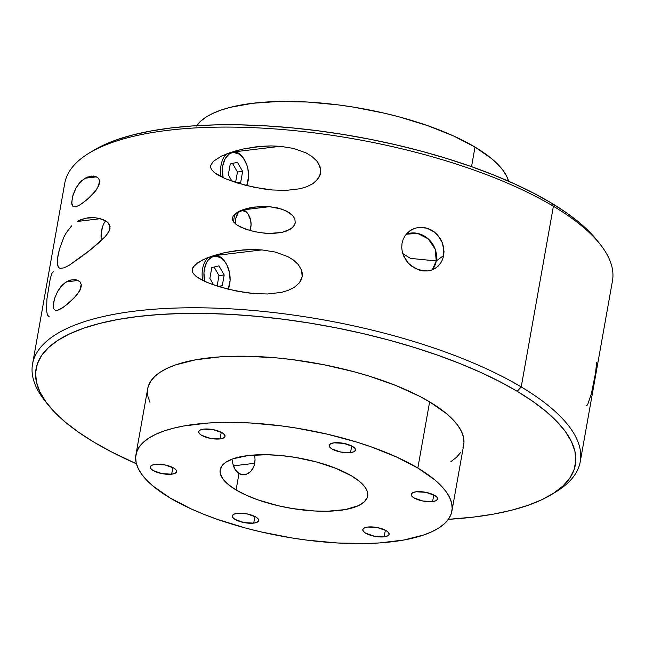 <?xml version="1.0" encoding="UTF-8"?>
<svg xmlns="http://www.w3.org/2000/svg" width="645" height="645" viewBox="0 0 645 645"><rect width="100%" height="100%" fill="white"/><g stroke="black" fill="none" stroke-linecap="round" stroke-linejoin="round"><path stroke-width="0.97" d="M219.655 256.517A21.906 13.763 83.1 0 0 215.357 255.041A21.906 13.763 -96.9 0 1 219.655 256.517A21.906 13.763 -96.9 0 1 225.75 263.015A21.906 13.763 83.1 0 0 225.54 262.66A21.906 13.763 83.1 0 0 219.655 256.517L220.429 257.589L219.655 256.517M208.23 257.476A21.906 13.763 83.1 0 0 202.659 280.365A21.906 13.763 -96.9 0 1 208.23 257.476M204.691 281.341A20.616 12.956 -96.9 0 1 207.4 261.136A20.616 12.956 -96.9 0 1 220.429 257.589L215.333 256.154L212.826 256.613L208.4 259.798L206.642 262.402L204.376 269.134L203.957 273.004L204.691 281.341M80.319 289.46A13.48 8.474 -96.9 0 1 81.101 285.066A13.48 8.474 -96.9 0 1 81.262 284.614A13.48 8.474 83.1 0 0 80.319 289.46M81.101 285.066L80.851 285.864A12.199 7.667 83.1 0 0 80.141 289.847M80.915 285.671L80.125 290.081M228.749 287.872A21.906 13.763 -96.9 0 1 228.298 289.226A21.906 13.763 83.1 0 0 228.628 288.283L228.878 287.485A20.616 12.956 -96.9 0 1 228.249 289.218L230.104 280.357L229.443 272.351L226.887 264.998L225.016 261.926L220.429 257.589A20.616 12.956 -96.9 0 1 225.976 263.37A20.616 12.956 -96.9 0 1 228.878 287.485M213.608 284.88L209.867 278.382L211.794 267.578L218.953 265.869L224.194 274.98L222.267 285.783L218.832 286.606L222.267 285.783L217.905 286.307L222.267 285.783L224.194 274.98L218.994 275.6L224.194 274.98L218.953 265.869L211.794 267.578L209.867 278.382L213.608 284.88M217.131 286.066L218.994 275.6L214.059 267.038L218.994 275.6L217.131 286.066M238.11 152.913A21.906 13.763 83.1 0 0 233.812 151.438A21.906 13.763 -96.9 0 1 238.11 152.913A21.906 13.763 -96.9 0 1 244.205 159.412A21.906 13.763 83.1 0 0 243.995 159.049A21.906 13.763 83.1 0 0 238.11 152.913L238.884 153.986L238.11 152.913M226.685 153.873A21.906 13.763 83.1 0 0 221.114 176.762A21.906 13.763 -96.9 0 1 226.685 153.873M223.146 177.73A20.616 12.956 -96.9 0 1 225.855 157.525A20.616 12.956 -96.9 0 1 238.884 153.986L233.788 152.551L231.281 153.01L228.943 154.236L225.097 158.799L222.831 165.531L222.412 169.401L223.146 177.73M98.774 185.857A13.48 8.474 -96.9 0 1 99.556 181.463A13.48 8.474 -96.9 0 1 99.717 181.011A13.48 8.474 83.1 0 0 98.774 185.857M99.556 181.463L99.306 182.261A12.199 7.667 83.1 0 0 98.596 186.244M99.37 182.067L98.58 186.478M247.204 184.268A21.906 13.763 -96.9 0 1 246.753 185.623A21.906 13.763 83.1 0 0 247.083 184.68L247.333 183.881A20.616 12.956 -96.9 0 1 246.704 185.615L248.559 176.754L247.89 168.748L246.833 164.91L243.471 158.323L238.884 153.986A20.616 12.956 -96.9 0 1 244.423 159.758A20.616 12.956 -96.9 0 1 247.333 183.881M232.063 181.277L228.322 174.779L230.249 163.975L237.408 162.266L242.649 171.376L240.722 182.18L236.36 182.704L240.722 182.18L242.649 171.376L237.449 171.997L242.649 171.376L237.408 162.266L230.249 163.975L228.322 174.779L232.063 181.277M235.586 182.462L237.449 171.997L232.514 163.435L237.449 171.997L235.586 182.462M248.615 214.946L248.18 214.237A13.48 8.474 83.1 0 0 244.56 210.464L245.342 211.528A12.199 7.667 -96.9 0 1 248.615 214.946A12.199 7.667 -96.9 0 1 250.333 229.209A12.199 7.667 -96.9 0 1 249.849 230.499L251.058 224.992L250.663 220.259L248.051 214.1L244.56 210.464A13.48 8.474 -96.9 0 1 248.398 214.608M250.212 229.596A13.48 8.474 -96.9 0 1 249.913 230.515A13.48 8.474 83.1 0 0 250.083 230.007L250.333 229.209M254.461 207.061L269.537 206.682L277.874 207.988L285.832 210.705L292.628 215.454L294.846 218.897L295.257 222.952L293.37 226.685L289.992 229.435L281.825 232.434L269.046 233.45L259.846 232.627L250.252 230.612L241.286 227.387L237.223 225.161L233.772 222.162L232.635 220.179L232.426 217.825L233.466 215.519L237.449 212.181L244.544 209.182L249.47 207.908L259.5 206.577L269.537 206.682L281.938 209.149L289.476 212.769L292.628 215.454L294.846 218.897L295.257 222.952L294.563 224.928L291.798 228.185L286.033 231.257L281.825 232.434L273.286 233.434L264.813 233.208L254.993 231.757L245.656 229.169L237.223 225.161L233.772 222.162A13.48 8.474 -96.9 0 1 235.691 213.35A13.48 8.474 83.1 0 0 233.788 222.178L232.635 220.179L232.426 217.825L233.466 215.519L235.296 213.656L239.738 210.996L244.544 209.182L255.202 206.964M242.883 209.73A13.48 8.474 -96.9 0 1 244.56 210.464A13.48 8.474 83.1 0 0 242.883 209.73M235.764 224.105L235.844 218.357L238.223 212.834L239.456 211.681L242.327 210.681L245.342 211.528A12.199 7.667 -96.9 0 0 235.764 224.105M105.587 220.832A21.906 13.763 83.1 0 0 101.539 240.359A21.906 13.763 -96.9 0 1 102.563 226.79A21.906 13.763 -96.9 0 1 105.587 220.832M102.563 226.79L102.305 227.588A20.616 12.956 83.1 0 0 101.362 240.52L101.088 234.716L102.41 227.266M53.608 271.464L51.898 273.375L50.294 278.438L46.94 298.885L46.545 310.261L47.391 315.01L49.068 316.59M586.015 405.89L587.579 404.867L591.384 393.7L595.577 372.745L596.641 362.474M410.518 258.395L402.754 253.638L410.518 258.395L436.254 260.935L410.518 258.395M406.189 234.224L417.5 233.369L428.199 238.852L435.141 249.043L436.254 260.935A22.68 20.277 53.9 0 0 428.207 238.852A22.68 20.277 53.9 0 0 406.189 234.224M443.671 255.533L436.254 260.935L443.671 255.533L442.551 259.5L440.704 263.063L438.189 266.095L435.109 268.457L431.545 270.102L427.675 270.94L423.588 270.964L415.469 268.578L408.438 263.305L403.593 255.92L402.254 251.76L401.73 247.495L402.045 243.262L403.19 239.279L405.116 235.651L409.648 230.966L414.63 228.362L418.629 227.443L426.925 228.153L434.561 232.136L440.382 238.763L442.341 242.754L444.01 251.3L443.671 255.533L442.551 259.5L440.704 263.063L436.351 267.627L431.545 270.102L427.675 270.94L419.468 270.158L411.736 266.256L408.438 263.305L405.673 259.806L402.254 251.76L401.73 247.495L402.045 243.262L403.19 239.279L405.116 235.651L407.737 232.563L410.962 230.088L414.63 228.362L418.629 227.443L422.789 227.371L426.925 228.153L430.916 229.765L434.561 232.136L437.762 235.175L442.341 242.754L443.566 246.995L443.671 255.533M55.51 310.406L53.559 308.632L53.221 304.714L54.527 298.562L57.631 291.411L61.057 286.469L64.589 283.091L68.507 280.777L72.845 279.648L77.11 280.059L80.004 281.857L81.254 284.566L80.423 289.226L76.586 295.217L68.652 303.19L61.646 308.391L58.3 310.043L55.51 310.406L53.559 308.632L53.172 306.335L54.527 298.562L57.631 291.411L62.815 284.606L66.37 281.873L78.101 280.454L66.37 281.873L70.668 280.027L74.997 279.632L77.11 280.059L80.004 281.857L81.254 284.566L81.189 286.751L79.254 291.484L73.877 298.264L63.863 306.939L57.84 310.189M281.438 292.37L267.683 293.991L254.057 293.588L244.818 292.499L227.193 288.952L210.633 283.8L202.933 280.502L196.016 276.31L193.226 273.416L192.331 271.553L192.202 269.36L193.073 267.135L198.426 262.241L206.916 257.992L224.823 252.59L243.221 249.889L252.501 249.526L261.838 249.905L275.133 252.034L287.735 256.565L293.467 260.072L298.329 264.603L301.602 270.279L302.166 276.745L299.417 282.784L294.322 287.331L288.113 290.411L281.438 292.37L267.683 293.991L254.057 293.588L235.877 290.935L218.776 286.582L206.722 282.236L199.329 278.567L196.016 276.31L193.226 273.416L192.331 271.553L192.202 269.36L194.613 265.224L202.611 259.919L211.302 256.347L224.823 252.59L237.465 250.462L252.501 249.526L261.838 249.905L216.889 255.323L261.838 249.905M90.977 176.077L95.573 176.456L98.475 178.278L99.717 181.003L98.846 185.687L95 191.654L87.075 199.619L80.101 204.787L76.755 206.44L73.949 206.803L72.829 206.255L71.748 203.997L72.385 197.048L76.094 187.808L81.254 181.019L86.978 177.157L93.444 176.029L95.573 176.456L98.475 178.278L99.717 181.003L99.636 183.212L96.355 189.904L89.639 197.322L82.294 203.352L78.376 205.739L75.167 206.827M75.263 206.819L72.829 206.255L71.627 202.699L72.998 194.927L76.094 187.808L79.496 182.874L84.826 178.262L96.556 176.851L84.826 178.262L91.3 176.037M293.588 148.431L306.254 152.994L311.986 156.517L316.832 161.056L320.089 166.773L320.605 173.255L317.808 179.254L312.696 183.777L306.488 186.84L299.788 188.792L286.082 190.388L272.512 189.985L263.281 188.904L245.463 185.3L224.976 178.544L214.221 172.497L211.504 169.53L210.705 167.627L210.722 165.418L213.302 161.379L221.3 156.195L234.369 151.269L243.391 148.963L261.685 146.286L270.948 145.923L280.293 146.302L235.344 151.72L280.293 146.302L293.588 148.431L306.254 152.994L311.986 156.517L316.832 161.056L318.727 163.774L320.758 169.974L320.605 173.255L319.581 176.399L315.453 181.721L312.696 183.777L306.488 186.84L299.788 188.792L286.082 190.388L272.512 189.985L254.243 187.308L237.013 182.914L224.976 178.544L217.55 174.819L214.221 172.497L211.504 169.53L210.705 167.627L210.722 165.418L213.302 161.379L221.3 156.195L229.942 152.68L243.391 148.963L255.92 146.85L270.948 145.923L280.293 146.302M269.537 206.682L243.27 209.851L269.537 206.682M84.89 254.194L99.443 242.294L105.264 236.562L109.255 230.878L110.077 226.451L107.836 222.477L105.716 220.912L98.862 218.324L94.243 217.647L85.382 218.228L77.126 221.485L100.33 218.687L77.126 221.485L81.181 219.494L88.083 217.776L94.243 217.647L98.862 218.324L103.466 219.776L107.836 222.477L109.577 224.783L110.021 228.58L108.062 232.99L105.264 236.562L90.905 249.478L69.346 265.168L64.097 267.844L59.993 268.385L58.518 267.409L57.324 263.466L57.518 258.597L59.542 248.776L63.936 237.054L66.395 232.563L71.579 225.887L66.395 232.563L63.936 237.054L59.542 248.776L57.986 255.501L57.308 261.281L57.558 265.192L58.518 267.409L59.993 268.385L64.097 267.844M580.266 461.626L612.452 280.938A278.164 94.525 -169.9 0 0 553.402 206.255A278.164 94.525 10.1 0 1 599.939 244.02L596.625 239.875A273.891 93.073 -169.9 0 0 550.806 202.691L553.402 206.255L521.216 386.944L517.209 391.305A273.891 93.073 10.1 0 1 551.233 494.699A273.891 93.073 10.1 0 1 448.356 519.338L473.753 517.072L493.667 514.089L511.783 510.171L527.908 505.349L541.897 499.682L553.612 493.207L562.932 486.007L569.777 478.13L574.082 469.673L575.808 460.699L574.921 451.307L571.446 441.583L565.415 431.618L556.877 421.507L545.928 411.357L532.657 401.255L517.209 391.305L521.216 386.944A278.164 94.525 10.1 0 1 580.266 461.626A278.164 94.525 10.1 0 1 553.442 493.32M551.233 494.699L555.772 491.958A278.164 94.525 -169.9 0 0 521.216 386.944L553.402 206.255A278.164 94.525 -169.9 0 0 256.081 127.799A278.164 94.525 -169.9 0 0 64.734 183.374L32.548 364.062A278.164 94.525 10.1 0 1 223.896 308.487A278.164 94.525 10.1 0 1 521.216 386.944A278.164 94.525 -169.9 0 0 177.214 308.012A278.164 94.525 -169.9 0 0 45.061 400.98L48.375 405.125A273.891 93.073 10.1 0 1 178.496 313.591A273.891 93.073 10.1 0 1 517.209 391.305L499.714 381.598L480.356 372.238L459.313 363.296L436.794 354.879L413.018 347.05L388.201 339.899L362.587 333.489L336.432 327.878L309.979 323.121L283.478 319.275L257.202 316.364L231.386 314.413L206.287 313.454L182.148 313.494L159.194 314.526L137.651 316.542L117.729 319.525L99.62 323.443L83.495 328.265L69.507 333.933L57.792 340.399L48.472 347.607L41.619 355.476L37.321 363.941L35.596 372.915L36.483 382.308L39.958 392.031L45.989 401.996L54.527 412.107L65.476 422.257L78.746 432.36L94.194 442.309A273.891 93.073 10.1 0 1 48.375 405.125M136.417 463.771A273.891 93.073 10.1 0 1 94.194 442.309L111.69 452.008L136.417 463.771M254.759 463.271L233.434 465.843L254.759 463.271L255.057 459.885L253.896 466.432L254.759 463.271M254.799 456.386L255.057 459.885L254.799 456.386M384.17 536.834L385.363 530.174L384.17 536.834L387.5 535.979L389.072 534.52L388.653 532.657L386.299 530.69L377.47 527.594L367.763 527.038A13.376 4.547 10.1 0 1 382.058 528.803A13.376 4.547 10.1 0 1 389.137 534.278A13.376 4.547 10.1 0 1 384.17 536.834A13.376 4.547 10.1 0 1 369.875 535.068A13.376 4.547 10.1 0 1 362.804 529.593A13.376 4.547 10.1 0 1 367.763 527.038L364.433 527.892L362.861 529.351L363.288 531.214L365.642 533.181L374.471 536.277L384.17 536.834M171.659 474.18L172.844 467.52L171.659 474.18L174.98 473.333L176.553 471.866L176.133 470.003L173.779 468.036L164.951 464.94L155.243 464.392A13.376 4.547 10.1 0 1 169.538 466.15A13.376 4.547 10.1 0 1 176.617 471.632A13.376 4.547 10.1 0 1 171.659 474.18A13.376 4.547 10.1 0 1 157.356 472.414A13.376 4.547 10.1 0 1 150.285 466.94A13.376 4.547 10.1 0 1 155.243 464.392L151.914 465.238L150.341 466.706L150.769 468.56L153.123 470.528L161.951 473.624L171.659 474.18M350.533 452.613L351.719 445.953L350.533 452.613L353.855 451.766L355.427 450.299L355.008 448.444L352.654 446.469L343.825 443.373L334.118 442.825A13.376 4.547 10.1 0 1 348.413 444.59A13.376 4.547 10.1 0 1 355.492 450.065A13.376 4.547 10.1 0 1 350.533 452.613A13.376 4.547 10.1 0 1 336.23 450.847A13.376 4.547 10.1 0 1 329.16 445.373A13.376 4.547 10.1 0 1 334.118 442.825L330.788 443.671L329.216 445.139L329.643 446.993L331.998 448.96L340.826 452.056L350.533 452.613M432.585 501.568L433.771 494.917L432.585 501.568L435.915 500.722L437.487 499.254L437.06 497.4L434.706 495.433L425.877 492.329L416.17 491.78A13.376 4.547 10.1 0 1 430.473 493.546A13.376 4.547 10.1 0 1 437.544 499.02A13.376 4.547 10.1 0 1 432.585 501.568A13.376 4.547 10.1 0 1 418.291 499.802A13.376 4.547 10.1 0 1 411.212 494.328A13.376 4.547 10.1 0 1 416.17 491.78L412.848 492.627L411.276 494.094L411.695 495.949L414.05 497.916L422.878 501.02L432.585 501.568M220.066 438.914L221.251 432.263L220.066 438.914L223.396 438.068L224.968 436.601L224.541 434.746L222.186 432.779L213.358 429.683L203.651 429.127A13.376 4.547 10.1 0 1 217.954 430.892A13.376 4.547 10.1 0 1 225.024 436.367A13.376 4.547 10.1 0 1 220.066 438.914A13.376 4.547 10.1 0 1 205.771 437.157A13.376 4.547 10.1 0 1 198.692 431.674A13.376 4.547 10.1 0 1 203.651 429.127L200.329 429.973L198.757 431.441L199.176 433.303L201.53 435.27L210.359 438.366L220.066 438.914M253.711 523.135L254.896 516.476L253.711 523.135L257.041 522.289L258.613 520.821L258.185 518.967L255.831 516.992L247.003 513.896L237.296 513.347A13.376 4.547 10.1 0 1 251.59 515.113A13.376 4.547 10.1 0 1 258.669 520.588A13.376 4.547 10.1 0 1 253.711 523.135A13.376 4.547 10.1 0 1 239.416 521.37A13.376 4.547 10.1 0 1 232.337 515.895A13.376 4.547 10.1 0 1 237.296 513.347L233.974 514.194L232.402 515.661L232.821 517.516L235.175 519.483L244.004 522.579L253.711 523.135M236.078 489.95A74.893 25.453 10.1 0 1 220.187 469.842A74.893 25.453 10.1 0 1 271.698 454.886A74.893 25.453 10.1 0 1 351.751 476.01L335.916 468.351L316.469 461.949L295.079 457.361L280.656 455.515L266.732 454.717L247.962 455.563L233.151 458.764L226.129 462.086L223.581 464.061L221.703 466.206L220.058 470.979L220.3 473.543L222.896 478.929L228.225 484.468L236.078 489.95L246.156 495.166L258.065 499.915L278.358 505.761L292.749 508.599L314.236 510.977L327.7 511.227L345.309 509.582L358.499 505.64L364.248 501.899L367.303 497.432L367.529 492.409L366.578 489.757L364.933 487.031L359.604 481.493L351.751 476.01A74.893 25.453 10.1 0 1 367.642 496.11A74.893 25.453 10.1 0 1 316.131 511.074A74.893 25.453 10.1 0 1 236.078 489.95L238.997 473.583L236.078 489.95M236.949 471.963L241.294 474.551L246.18 474.373L241.294 474.551L238.997 473.583L235.223 469.745L236.949 471.963M233.861 467.02L235.223 469.745L232.885 463.916L233.861 467.02M232.281 460.522L232.885 463.916L232.281 460.522M451.911 511.122L463.699 444.953A160.484 54.535 -169.9 0 0 429.626 401.867L417.839 468.036A160.484 54.535 10.1 0 1 451.911 511.122A160.484 54.535 10.1 0 1 341.519 543.187A160.484 54.535 10.1 0 1 169.99 497.924L153.155 486.169L146.738 480.227L141.739 474.301L138.207 468.464L136.168 462.763L135.652 457.257L136.659 452L139.183 447.041L143.19 442.43L148.656 438.213L155.518 434.424L163.717 431.102L173.166 428.272L183.777 425.982L208.069 423.047L221.517 422.443L250.373 422.983L280.897 425.829L296.418 428.087L327.249 434.158L356.79 442.107L370.73 446.695L396.248 456.862L417.839 468.036L434.674 479.783L441.091 485.733L446.09 491.659L449.621 497.497L451.661 503.197L452.177 508.695L451.169 513.952L448.646 518.911L444.639 523.522L439.172 527.747L432.311 531.536L424.112 534.858L404.052 539.978L379.76 542.913L366.312 543.517L337.456 542.977L306.931 540.131L291.411 537.874L260.58 531.803L245.576 528.045L217.099 519.265L203.909 514.331L191.573 509.099L169.99 497.924A160.484 54.535 10.1 0 1 135.918 454.838A160.484 54.535 10.1 0 1 246.309 422.773A160.484 54.535 10.1 0 1 417.839 468.036L429.626 401.867L419.379 396.175L395.708 385.452L368.577 375.938L354.041 371.746L323.709 364.699L292.685 359.66L277.286 357.951L247.454 356.25L219.856 356.878L195.564 359.805L175.505 364.925L167.305 368.247L160.444 372.036L154.977 376.261L150.97 380.873L148.447 385.831L147.697 388.725M196.354 126.089L200.361 121.478L205.828 117.253L212.689 113.464L220.888 110.142L230.338 107.32L252.622 103.273L278.688 101.483L307.544 102.023L338.069 104.869L353.589 107.126L384.42 113.198L399.424 116.955L427.901 125.735L453.427 135.901L475.01 147.076L491.845 158.831L498.262 164.773L503.261 170.699L506.793 176.537L508.582 181.229A160.484 54.535 -169.9 0 0 475.01 147.076L471.527 166.66L475.01 147.076A160.484 54.535 -169.9 0 0 315.728 102.579A160.484 54.535 -169.9 0 0 196.644 125.662M46.779 403.069A278.164 94.525 10.1 0 1 32.548 364.062M275.133 252.034L287.735 256.565L293.467 260.072L298.329 264.603L301.602 270.279L302.295 273.488L302.166 276.745L301.175 279.914L299.417 282.784L294.322 287.331L288.113 290.411M82.971 255.654L69.346 265.168M147.439 391.088L147.955 396.594L149.987 402.286M450.96 461.57L456.426 457.353L460.433 452.742M462.957 447.783L463.965 442.526L463.449 437.02L461.409 431.32L457.877 425.482L452.879 419.564L446.461 413.614L429.626 401.867A160.484 54.535 -169.9 0 0 258.097 356.604A160.484 54.535 -169.9 0 0 147.705 388.661L135.918 454.838M596.706 239.972L590.473 232.893L579.524 222.743L566.254 212.64L550.806 202.691L533.31 192.992L513.952 183.623L492.917 174.69L470.39 166.265L446.614 158.444L421.798 151.285L396.183 144.875L370.028 139.264L343.575 134.515L317.074 130.661L290.798 127.75L264.982 125.807L239.884 124.848L215.744 124.88L192.791 125.912L171.248 127.928L151.333 130.911L133.217 134.829L117.092 139.651L103.103 145.319L93.678 150.358M252.517 469.205L253.896 466.432L250.695 471.519L252.517 469.205M248.543 473.261L250.695 471.519L246.18 474.373M244.407 474.76L243.713 474.809M93.767 150.301L89.228 153.042A278.164 94.525 10.1 0 1 553.402 206.255L550.806 202.691A273.891 93.073 -169.9 0 0 93.767 150.301A273.891 93.073 -169.9 0 0 91.558 151.68M432.247 269.852A22.68 20.277 53.9 0 0 436.254 260.935L432.247 269.852M225.54 262.66L225.976 263.37M243.995 159.049L244.423 159.758"/></g></svg>
